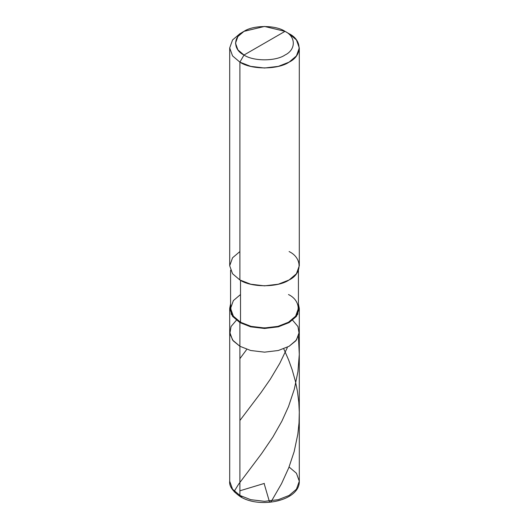 <?xml version="1.0" encoding="UTF-8"?>
<svg xmlns="http://www.w3.org/2000/svg" width="529" height="529" viewBox="0 0 529 529"><rect width="100%" height="100%" fill="white"/><g stroke="black" fill="none" stroke-linecap="round" stroke-linejoin="round"><path stroke-width="0.79" d="M229.698 308.387L232.562 316.362L239.895 322.591L250.68 326.823L264.5 328.476L278.32 326.823L289.105 322.591L296.438 316.362L299.302 308.387L298.429 303.924L297.748 314.312L289.105 322.591L278.32 326.823L264.5 328.476L250.68 326.823L239.895 322.591L239.895 346.27L239.895 322.591L231.252 314.312L230.571 303.924L229.698 308.387L229.698 332.06L232.562 340.041L239.895 346.27L250.68 350.502L264.5 352.155L278.32 350.502L289.105 346.27L295.823 340.815L299.163 333.832L297.946 326.512L292.616 320.224L297.946 326.512L299.163 333.832L295.823 340.815L289.105 346.27L278.32 350.502L264.5 352.155L250.68 350.502L239.895 346.27L232.562 340.041L229.698 332.06L229.698 481.231L232.562 489.213L239.895 495.442L232.562 489.213L229.698 481.231C229.011 486.085 232.608 491.262 240.497 496.764C260.281 509.03 299.91 500.672 299.302 481.231L296.438 489.213L289.105 495.442L278.32 499.674L264.5 501.327L250.68 499.674L239.895 495.442L240.497 496.764L239.895 495.442L239.895 346.27L233.177 340.815L229.837 333.832L231.054 326.512L236.384 320.224L231.054 326.512L229.837 333.832L233.177 340.815L239.895 346.27L250.68 350.502L264.5 352.155L278.32 350.502L289.105 346.27L296.438 340.041L299.302 332.06L296.438 340.041L289.105 346.27L278.32 350.502L264.5 352.155L250.68 350.502L239.895 346.27L239.895 495.442L250.68 499.674L264.5 501.327L278.32 499.674L289.105 495.442L296.438 489.213L299.302 481.231L296.438 473.257L289.105 467.028M240.497 496.764L241.945 496.625M243.995 55.029C232.932 49.706 232.932 36.68 243.995 31.356C253.226 24.969 275.774 24.969 285.005 31.356L243.995 55.029C253.226 61.417 275.774 61.417 285.005 55.029C296.068 49.706 296.068 36.68 285.005 31.356L289.105 33.724C302.383 40.118 302.383 55.743 289.105 62.138C278.029 69.802 250.971 69.802 239.895 62.138L250.68 66.37L264.5 68.016L278.32 66.37L289.105 62.138L296.438 55.909L299.302 47.927L296.438 39.946L289.105 33.724L285.005 31.356C296.068 36.68 296.068 49.706 285.005 55.029C275.774 61.417 253.226 61.417 243.995 55.029L285.005 31.356L264.5 26.45L243.995 31.356L237.885 36.541L235.498 43.193L237.885 49.845L243.995 55.029L239.895 62.138L243.995 55.029M298.429 270.226L298.429 308.387L295.638 316.163L288.49 322.234L277.976 326.36L264.5 327.973L251.024 326.36L240.51 322.234L239.895 322.591L240.51 322.234C251.308 329.706 277.692 329.706 288.49 322.234C301.431 316.005 301.431 300.77 288.49 294.534M240.51 294.534L233.362 300.604L230.571 308.387L233.362 316.163L240.51 322.234L240.51 280.317L240.51 322.234L233.362 316.163L230.571 308.387L230.571 270.226M299.302 47.927L299.302 265.763L296.438 273.744L289.105 279.973L278.32 284.205L264.5 285.858L250.68 284.205L239.895 279.973C250.971 287.637 278.029 287.637 289.105 279.973C302.383 273.579 302.383 257.954 289.105 251.559M239.895 251.559L232.562 257.782L229.698 265.763L232.562 273.744L239.895 279.973L239.895 62.138L239.895 279.973L232.562 273.744L229.698 265.763L229.698 47.927L232.562 55.909L239.895 62.138L232.562 55.909L229.698 47.927L232.562 39.946L239.895 33.724L232.562 39.946L229.698 47.927M239.895 420.502L260.995 392.604L270.312 379.2L279.815 363.264L287.307 347.646M264.341 483.42L239.895 490.793M235.246 492.115L234.367 491.996L234.287 491.203L238.579 484.247L261.643 453.558L272.911 436.974L281.864 421.196L288.53 406.51L294.349 389.079L297.939 371.57L299.282 354.351L298.416 336.563M264.156 483.632L269.459 501.796L270.412 502.16L271.589 500.903L281.56 483.632L288.761 467.775L294.17 451.594L297.84 434.104L299.017 422.869L299.288 412.236L298.799 402.278L297.391 391.076L295.42 381.336L292.213 369.903L288.669 360.044L283.736 348.803M239.895 358.662L246.554 349.682M299.302 481.231L299.302 308.387M239.895 33.724L243.995 31.356"/></g></svg>
